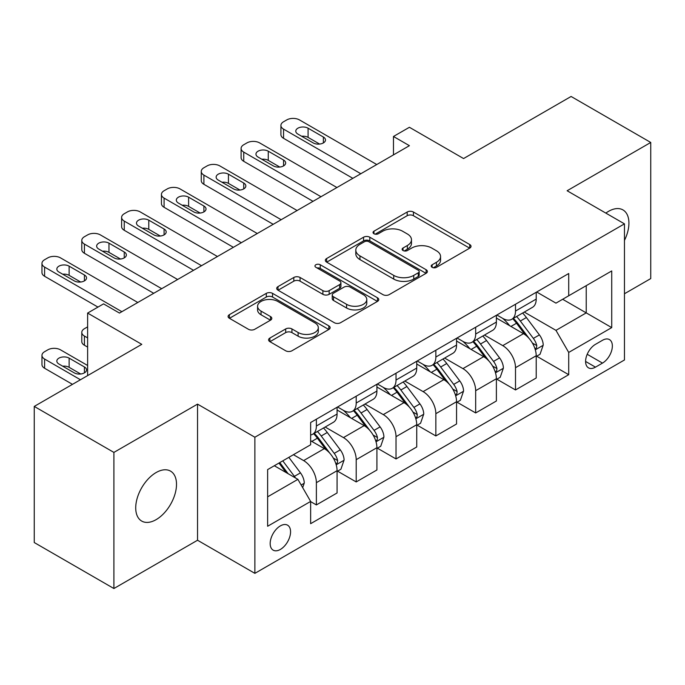 <?xml version="1.0" encoding="UTF-8"?>
<svg xmlns="http://www.w3.org/2000/svg" width="685" height="685" viewBox="0 0 685 685"><rect width="100%" height="100%" fill="white"/><g stroke="black" fill="none" stroke-linecap="round" stroke-linejoin="round"><path stroke-width="1.03" d="M432.115 267.321A3.1 1.79 0 0 0 436.499 267.321L469.722 248.133A4.427 2.552 0 0 0 471.023 246.326A4.427 2.552 0 0 0 469.722 244.528L413.432 212.025A4.427 2.552 0 0 0 407.181 212.025L373.95 231.205A3.1 1.79 0 0 0 373.042 232.472A3.1 1.79 0 0 0 373.95 233.739A3.1 1.79 0 0 0 378.325 233.739L382.624 231.256A14.154 8.169 0 0 1 402.643 231.256L407.335 233.962A14.154 8.169 0 0 1 411.479 239.741A14.154 8.169 0 0 1 407.335 245.521L403.037 247.996A3.1 1.79 0 0 0 402.129 249.263A3.1 1.79 0 0 0 403.037 250.53A3.1 1.79 0 0 0 407.412 250.53L411.711 248.047A14.154 8.169 0 0 1 431.73 248.047L436.413 250.753A14.154 8.169 0 0 1 440.566 256.533A14.154 8.169 0 0 1 436.413 262.312L432.115 264.795A3.1 1.79 0 0 0 431.207 266.054A3.1 1.79 0 0 0 432.115 267.321L432.115 264.795M156.12 519.641A28.838 16.646 120 0 0 174.958 494.228A28.838 16.646 120 0 0 170.531 471.117A28.838 16.646 120 0 0 156.12 472.547A28.838 16.646 120 0 0 137.274 497.961A28.838 16.646 120 0 0 141.701 521.071A28.838 16.646 120 0 0 156.12 519.641M624.463 240.392A28.838 16.646 120 0 0 622.956 209.918A28.838 16.646 120 0 0 608.537 211.348A28.838 16.646 120 0 0 605.848 213.103M280.37 549.438A14.419 8.323 120 0 0 289.789 536.732A14.419 8.323 120 0 0 287.58 525.181A14.419 8.323 120 0 0 280.37 525.892A14.419 8.323 120 0 0 270.952 538.598A14.419 8.323 120 0 0 273.161 550.149A14.419 8.323 120 0 0 280.37 549.438M269.89 338.048A4.427 2.552 0 0 0 268.589 339.854A4.427 2.552 0 0 0 269.89 341.661L285.679 350.78A4.427 2.552 0 0 0 291.938 350.78L328.834 329.476A4.427 2.552 0 0 0 330.136 327.67A4.427 2.552 0 0 0 328.834 325.863L272.544 293.36A4.427 2.552 0 0 0 266.294 293.36L229.389 314.672A4.427 2.552 0 0 0 228.096 316.479A4.427 2.552 0 0 0 229.389 318.277L248.467 329.297A4.427 2.552 0 0 0 254.717 329.297L270.515 320.178A4.427 2.552 0 0 0 271.808 318.371A4.427 2.552 0 0 0 270.515 316.564L261.053 311.101A11.833 6.833 0 0 1 257.586 306.272A11.833 6.833 0 0 1 264.889 299.962A11.833 6.833 0 0 1 277.785 301.443L314.843 322.841A11.833 6.833 0 0 1 318.311 327.67A11.833 6.833 0 0 1 311.007 333.98A11.833 6.833 0 0 1 298.112 332.499L291.938 328.937A4.427 2.552 0 0 0 285.679 328.937L269.89 338.048L269.89 341.661M624.463 293.754L650.75 278.581L650.75 142.463L571.102 96.474L463.574 158.552L409.407 127.282L393.473 136.478L409.407 145.682L119.473 313.071L103.546 303.875L87.62 313.071L87.62 375.611M113.898 452.408L113.898 588.526L197.537 540.242L197.537 404.124L113.898 452.408L34.25 406.419L141.778 344.341L87.62 313.071M197.537 404.124L254.88 437.227L624.463 223.858L624.463 359.976L254.88 573.354L254.88 437.227M650.75 142.463L567.12 190.747L624.463 223.858M382.941 294.627A4.427 2.552 0 0 0 389.191 294.627L426.096 273.324A4.427 2.552 0 0 0 427.389 271.517A4.427 2.552 0 0 0 426.096 269.71L369.806 237.215A4.427 2.552 0 0 0 363.555 237.215L326.651 258.519A4.427 2.552 0 0 0 325.349 260.326A4.427 2.552 0 0 0 326.651 262.132L382.941 294.627M317.095 267.989A3.1 1.79 0 0 1 320.238 268.426L320.238 264.744L377.469 297.787A4.427 2.552 0 0 1 378.762 299.593A4.427 2.552 0 0 1 377.469 301.4L340.565 322.703A4.427 2.552 0 0 1 334.314 322.703L278.016 290.2L278.016 286.595A4.427 2.552 0 0 0 276.723 288.402A4.427 2.552 0 0 0 278.016 290.2M278.016 286.595L293.814 277.476A4.427 2.552 0 0 1 300.064 277.476L322.892 290.654A4.427 2.552 0 0 0 329.151 290.654L339.623 284.609A4.427 2.552 0 0 0 340.925 282.802A4.427 2.552 0 0 0 339.623 280.996L315.862 267.27A3.1 1.79 0 0 1 314.954 266.011A3.1 1.79 0 0 1 316.864 264.359A3.1 1.79 0 0 1 320.238 264.744M113.898 588.526L34.25 542.537L34.25 406.419M602.483 340.291L595.471 344.341A13.965 8.066 120 0 0 586.351 356.645A13.965 8.066 120 0 0 588.492 367.845A13.965 8.066 120 0 0 595.471 367.151L602.483 363.101A13.965 8.066 120 0 0 611.602 350.797A13.965 8.066 120 0 0 609.462 339.597A13.965 8.066 120 0 0 602.483 340.291M536.689 292.007L555.963 303.138L568.713 295.774L568.713 273.52L310.639 422.517L310.639 444.771L267.63 469.602L267.63 526.26L310.639 501.429L310.639 523.683L568.713 374.695L568.713 352.433L555.963 330.358L524.282 312.069M568.713 295.774L611.722 270.943L611.722 327.601L568.713 352.433M197.537 540.242L254.88 573.354M393.473 136.478L393.473 154.878M562.659 299.276L586.232 312.882L586.232 285.662L611.722 270.943M555.963 330.358L586.232 312.882L611.722 327.601M267.63 496.83L297.898 479.354L274.317 465.74M310.639 501.617L316.376 504.922L316.376 482.668A18.024 10.403 -120 0 0 303.626 460.594L293.437 454.703M316.376 504.922L337.08 492.969L337.08 470.706A18.024 10.403 -120 0 0 324.339 448.632L310.639 440.729M337.559 471.169L356.2 481.932L356.2 459.669A18.024 10.403 -120 0 0 343.459 437.604L325.161 427.038M356.2 481.932L376.913 469.978L376.913 447.716A18.024 10.403 -120 0 0 364.163 425.642L337.08 410.007M377.384 448.178L396.024 458.941L396.024 436.679A18.024 10.403 -120 0 0 383.283 414.605L364.985 404.039M396.024 458.941L416.737 446.98L416.737 424.726A18.024 10.403 -120 0 0 403.987 402.652L376.913 387.016M417.216 425.188L435.848 435.943L435.848 413.689A18.024 10.403 -120 0 0 423.107 391.614L404.809 381.048M435.848 435.943L456.561 423.989L456.561 401.727A18.024 10.403 -120 0 0 443.82 379.661L416.737 364.018M457.041 402.189L475.673 412.952L475.673 390.69A18.024 10.403 -120 0 0 462.932 368.624L444.633 358.058M475.673 412.952L496.385 400.999L496.385 378.736A18.024 10.403 -120 0 0 483.644 356.662L456.561 341.027M496.865 379.199L515.505 389.962L515.505 367.699A18.024 10.403 -120 0 0 502.756 345.625L484.458 335.059M515.505 389.962L536.209 378L536.209 355.746A18.024 10.403 -120 0 0 523.468 333.672L496.385 318.037M496.865 314.997L502.756 318.405A18.024 10.403 -120 0 0 511.772 319.296A18.024 10.403 -120 0 0 515.505 311.041L515.505 304.243M457.041 337.996L462.932 341.395A18.024 10.403 -120 0 0 471.948 342.286A18.024 10.403 -120 0 0 475.673 334.04L475.673 327.233M417.216 360.986L423.107 364.386A18.024 10.403 -120 0 0 432.115 365.285A18.024 10.403 -120 0 0 435.848 357.031L435.848 350.223M377.384 383.977L383.283 387.385A18.024 10.403 -120 0 0 392.291 388.275A18.024 10.403 -120 0 0 396.024 380.021L396.024 373.222M337.559 406.976L343.459 410.375A18.024 10.403 -120 0 0 352.467 411.265A18.024 10.403 -120 0 0 356.2 403.02L356.2 396.213M536.689 356.209L568.713 374.695M511.772 319.296L532.476 307.342A18.024 10.403 -120 0 0 536.209 299.088L536.209 292.281M471.948 342.286L492.652 330.333A18.024 10.403 -120 0 0 496.385 322.078L496.385 315.271M432.115 365.285L452.828 353.323A18.024 10.403 -120 0 0 456.561 345.077L456.561 338.27M392.291 388.275L413.004 376.322A18.024 10.403 -120 0 0 416.737 368.068L416.737 361.26M352.467 411.265L373.179 399.312A18.024 10.403 -120 0 0 376.913 391.058L376.913 384.251M310.639 434.992A18.024 10.403 -120 0 0 312.643 434.264L333.355 422.302A18.024 10.403 -120 0 0 337.08 414.057L337.08 407.25M312.643 434.264A18.024 10.403 -120 0 0 316.376 426.01L316.376 419.203M297.898 479.354L310.639 501.429M433.357 267.758L436.413 265.986A14.154 8.169 0 0 0 440.566 260.206L440.566 256.533M411.479 239.741L411.479 243.415A14.154 8.169 0 0 1 407.335 249.194L404.27 250.967M469.662 248.167L413.432 215.706A4.427 2.552 0 0 0 407.181 215.706L375.183 234.176M426.036 273.358L369.806 240.889A4.427 2.552 0 0 0 363.555 240.889L326.711 262.158M418.278 272.784A3.1 1.79 0 0 0 419.186 271.517A3.1 1.79 0 0 0 418.278 270.25L368.864 241.728A3.1 1.79 0 0 0 364.488 241.728L359.95 244.339A14.154 8.169 0 0 0 355.806 250.119A14.154 8.169 0 0 0 359.95 255.899L393.729 275.396A14.154 8.169 0 0 0 413.749 275.396L418.278 272.784L418.278 276.457A3.1 1.79 0 0 0 419.186 275.199L419.186 271.517M355.806 250.119L355.806 253.801A14.154 8.169 0 0 0 359.95 259.581L359.95 255.899M418.278 276.457L413.749 279.078A14.154 8.169 0 0 1 393.729 279.078L359.95 259.581M278.076 290.234L293.814 281.158L293.814 277.476M340.925 282.802L340.925 286.484A4.427 2.552 0 0 1 339.623 288.282L329.151 294.336A4.427 2.552 0 0 1 322.892 294.336L300.064 281.158A4.427 2.552 0 0 0 293.814 281.158M320.238 268.426L377.409 301.434M346.584 304.328A11.833 6.833 0 0 0 359.479 305.81A11.833 6.833 0 0 0 366.783 299.499A11.833 6.833 0 0 0 363.315 294.67L350.258 287.135A4.427 2.552 0 0 0 344.007 287.135L333.526 293.18A4.427 2.552 0 0 0 332.234 294.987A4.427 2.552 0 0 0 333.526 296.793L346.584 304.328L346.584 308.01A11.833 6.833 0 0 0 359.479 309.492A11.833 6.833 0 0 0 366.783 303.181L366.783 299.499M332.234 294.987L332.234 298.669A4.427 2.552 0 0 0 333.526 300.475L333.526 296.793M346.584 308.01L333.526 300.475M318.311 327.67L318.311 331.352A11.833 6.833 0 0 1 311.007 337.662A11.833 6.833 0 0 1 298.112 336.181L291.938 332.61A4.427 2.552 0 0 0 285.679 332.61L269.95 341.695M257.586 306.272L257.586 309.954A11.833 6.833 0 0 0 261.053 314.783L261.053 311.101M270.455 320.212L261.053 314.783M328.783 329.511L272.544 297.042A4.427 2.552 0 0 0 266.294 297.042L229.449 318.311M536.209 356.483L540.037 354.273L543.222 345.077A11.936 6.893 -120 0 0 539.412 334.905L526.388 317.532A34.473 19.899 -120 0 0 522.629 313.028M509.683 325.709A34.473 19.899 -120 0 0 502.627 318.328M535.122 349.17L536.509 347.663L536.775 345.582A11.936 6.893 -120 0 0 533.358 338.399L520.335 321.025A34.473 19.899 -120 0 0 516.576 316.521M513.373 318.371A28.607 16.517 60 0 1 518.065 323.714L529.085 338.416M512.757 318.731A34.473 19.899 60 0 1 516.516 323.234L525.172 334.785M360.824 173.733L283.556 129.123A9.008 5.206 0 0 1 280.918 125.441A9.008 5.206 0 0 1 283.556 121.767L286.741 119.926A9.008 5.206 0 0 1 299.491 119.926L376.75 164.528M280.918 125.441L280.918 134.645A9.008 5.206 180 0 0 283.556 138.319L352.852 178.331M297.898 134.089A7.21 4.161 180 0 1 295.783 131.143A7.21 4.161 180 0 1 300.235 127.299A7.21 4.161 180 0 1 308.087 128.206L323.38 137.034A7.21 4.161 180 0 1 325.495 139.98A7.21 4.161 180 0 1 321.042 143.824A7.21 4.161 180 0 1 313.191 142.917L297.898 134.089M301.648 136.255A7.21 4.161 180 0 1 308.087 137.402L319.63 144.064M496.385 379.473L500.213 377.264L503.398 368.068A11.936 6.893 -120 0 0 499.588 357.904L486.564 340.522A34.473 19.899 -120 0 0 482.805 336.018M469.859 348.708A34.473 19.899 -120 0 0 462.803 341.318M495.298 372.16L496.685 370.662L496.95 368.581A11.936 6.893 -120 0 0 493.534 361.397L480.51 344.016A34.473 19.899 -120 0 0 476.751 339.512M473.54 341.361A28.607 16.517 60 0 1 478.241 346.704L489.253 361.415M472.924 341.721A34.473 19.899 60 0 1 476.692 346.225L485.34 357.775M456.561 402.463L460.38 400.263L463.565 391.058A11.936 6.893 -120 0 0 459.755 380.894L446.74 363.512A34.473 19.899 -120 0 0 442.981 359.008M430.034 371.698A34.473 19.899 -120 0 0 422.979 364.317M455.474 395.151L456.861 393.652L457.126 391.572A11.936 6.893 -120 0 0 453.701 384.388L440.686 367.014A34.473 19.899 -120 0 0 436.927 362.511M433.716 364.36A28.607 16.517 60 0 1 438.417 369.694L449.428 384.405M433.1 364.711A34.473 19.899 60 0 1 436.867 369.215L445.515 380.774M416.737 425.462L420.556 423.253L423.741 414.057A11.936 6.893 -120 0 0 419.931 403.885L406.916 386.511A34.473 19.899 -120 0 0 403.157 382.007M390.21 394.688A34.473 19.899 -120 0 0 383.146 387.308M415.649 418.15L417.037 416.643L417.293 414.562A11.936 6.893 -120 0 0 413.877 407.378L400.862 390.005A34.473 19.899 -120 0 0 397.103 385.501M393.892 387.35A28.607 16.517 60 0 1 398.593 392.693L409.604 407.395M393.276 387.71A34.473 19.899 60 0 1 397.035 392.214L405.691 403.765M320.991 196.723L243.732 152.113A9.008 5.206 0 0 1 241.094 148.44A9.008 5.206 0 0 1 243.732 144.758L246.917 142.917A9.008 5.206 0 0 1 259.666 142.917L336.926 187.527M241.094 148.44L241.094 157.636A9.008 5.206 180 0 0 243.732 161.317L313.028 201.321M258.074 157.079A7.21 4.161 180 0 1 255.959 154.142A7.21 4.161 180 0 1 260.411 150.298A7.21 4.161 180 0 1 268.263 151.197L283.556 160.025A7.21 4.161 180 0 1 285.671 162.97A7.21 4.161 180 0 1 281.218 166.815A7.21 4.161 180 0 1 273.366 165.916L258.074 157.079M261.824 159.245A7.21 4.161 180 0 1 268.263 160.393L279.805 167.054M281.167 219.714L203.907 175.112A9.008 5.206 0 0 1 201.27 171.43A9.008 5.206 0 0 1 203.907 167.748L207.093 165.916A9.008 5.206 0 0 1 219.834 165.916L297.102 210.518M201.27 171.43L201.27 180.626A9.008 5.206 180 0 0 203.907 184.308L273.204 224.312M218.241 180.078A7.21 4.161 180 0 1 216.135 177.132A7.21 4.161 180 0 1 220.587 173.288A7.21 4.161 180 0 1 228.439 174.187L243.732 183.023A7.21 4.161 180 0 1 245.846 185.96A7.21 4.161 180 0 1 241.394 189.805A7.21 4.161 180 0 1 233.534 188.906L218.241 180.078M221.991 182.244A7.21 4.161 180 0 1 228.439 183.383L239.981 190.053M241.343 242.713L164.083 198.102A9.008 5.206 0 0 1 161.446 194.42A9.008 5.206 0 0 1 164.083 190.747L167.268 188.906A9.008 5.206 0 0 1 180.009 188.906L257.269 233.508M161.446 194.42L161.446 203.625A9.008 5.206 180 0 0 164.083 207.298L233.379 247.311M178.417 203.068A7.21 4.161 180 0 1 176.31 200.123A7.21 4.161 180 0 1 180.754 196.278A7.21 4.161 180 0 1 188.615 197.186L203.907 206.014A7.21 4.161 180 0 1 206.022 208.959A7.21 4.161 180 0 1 201.57 212.804A7.21 4.161 180 0 1 193.709 211.896L178.417 203.068M182.167 205.235A7.21 4.161 180 0 1 188.615 206.382L200.157 213.044M376.913 448.452L380.732 446.243L383.917 437.047A11.936 6.893 -120 0 0 380.106 426.883L367.091 409.502A34.473 19.899 -120 0 0 363.324 404.998M350.377 417.687A34.473 19.899 -120 0 0 343.322 410.298M375.825 441.14L377.212 439.642L377.469 437.552A11.936 6.893 -120 0 0 374.053 430.377L361.038 412.995A34.473 19.899 -120 0 0 357.27 408.491M354.068 410.341A28.607 16.517 60 0 1 358.76 415.684L369.78 430.394M353.451 410.7A34.473 19.899 60 0 1 357.21 415.204L365.867 426.755M201.518 265.703L124.259 221.092A9.008 5.206 0 0 1 121.613 217.419A9.008 5.206 0 0 1 124.259 213.737L127.444 211.896A9.008 5.206 0 0 1 140.185 211.896L217.445 256.507M121.613 217.419L121.613 226.615A9.008 5.206 180 0 0 124.259 230.297L193.555 270.301M138.593 226.059A7.21 4.161 180 0 1 136.478 223.122A7.21 4.161 180 0 1 140.93 219.277A7.21 4.161 180 0 1 148.791 220.176L164.083 229.004A7.21 4.161 180 0 1 166.19 231.95A7.21 4.161 180 0 1 161.746 235.794A7.21 4.161 180 0 1 153.885 234.895L138.593 226.059M142.343 228.225A7.21 4.161 180 0 1 148.791 229.372L160.333 236.034M337.08 471.443L340.907 469.242L344.093 460.037A11.936 6.893 -120 0 0 340.282 449.874L327.267 432.492A34.473 19.899 -120 0 0 323.5 427.988M87.62 337.902L84.426 336.061L84.426 345.257A9.008 5.206 180 0 1 81.789 341.584L81.789 332.388A9.008 5.206 -0 0 0 84.426 336.061M87.62 347.098L84.426 345.257M335.992 464.13L337.388 462.632L337.645 460.551A11.936 6.893 -120 0 0 334.229 453.367L321.214 435.994A34.473 19.899 -120 0 0 317.446 431.49M314.244 433.34A28.607 16.517 60 0 1 318.936 438.674L329.956 453.384M313.627 433.691A34.473 19.899 60 0 1 317.386 438.194L326.043 449.754M87.62 326.865L84.426 328.706A9.008 5.206 -0 0 0 81.789 332.388M161.694 288.693L84.426 244.091A9.008 5.206 0 0 1 81.789 240.409A9.008 5.206 0 0 1 84.426 236.727L87.62 234.895A9.008 5.206 0 0 1 100.361 234.895L177.62 279.497M81.789 240.409L81.789 249.605A9.008 5.206 180 0 0 84.426 253.287L153.723 293.291M98.768 249.057A7.21 4.161 180 0 1 96.653 246.112A7.21 4.161 180 0 1 101.106 242.267A7.21 4.161 180 0 1 108.966 243.166L124.259 251.994A7.21 4.161 180 0 1 126.365 254.94A7.21 4.161 180 0 1 121.913 258.784A7.21 4.161 180 0 1 114.061 257.885L98.768 249.057M102.519 251.224A7.21 4.161 180 0 1 108.966 252.363L120.509 259.033M302.676 487.634L304.268 483.036A11.936 6.893 -120 0 0 300.458 472.864L288.839 457.357M80.445 379.747L44.602 359.06A9.008 5.206 -0 0 1 41.965 355.378A9.008 5.206 -0 0 1 44.602 351.696L47.787 349.855A9.008 5.206 -0 0 1 60.537 349.855L87.62 365.49M72.482 384.345L44.602 368.256A9.008 5.206 180 0 1 41.965 364.574L41.965 355.378M80.676 374.001L69.134 367.331A7.21 4.161 0 0 0 62.695 366.184M295.492 477.967A11.936 6.893 -120 0 0 294.404 476.358L282.785 460.851M279.797 462.58L288.145 473.72M278.966 463.06L286.039 472.513M58.944 364.026L74.237 372.854A7.21 4.161 -0 0 0 82.089 373.753A7.21 4.161 -0 0 0 86.541 369.909A7.21 4.161 -0 0 0 84.426 366.963L69.134 358.135A7.21 4.161 -0 0 0 61.282 357.236A7.21 4.161 -0 0 0 56.829 361.081A7.21 4.161 -0 0 0 58.944 364.026M121.87 311.692L44.602 267.082A9.008 5.206 0 0 1 41.965 263.4A9.008 5.206 0 0 1 44.602 259.726L47.787 257.885A9.008 5.206 0 0 1 60.537 257.885L137.796 302.487M41.965 263.4L41.965 272.604A9.008 5.206 180 0 0 44.602 276.278L97.972 307.094M58.944 272.048A7.21 4.161 180 0 1 56.829 269.102A7.21 4.161 180 0 1 61.282 265.258A7.21 4.161 180 0 1 69.134 266.165L84.426 274.993A7.21 4.161 180 0 1 86.541 277.939A7.21 4.161 180 0 1 82.089 281.783A7.21 4.161 180 0 1 74.237 280.876L58.944 272.048M62.695 274.214A7.21 4.161 180 0 1 69.134 275.361L80.676 282.023M303.626 460.594L324.339 448.632M343.459 437.604L364.163 425.642M383.283 414.605L403.987 402.652M423.107 391.614L443.82 379.661M462.932 368.624L483.644 356.662M502.756 345.625L523.468 333.672M515.505 311.041L536.209 299.088M515.505 367.699L536.209 355.746M475.673 390.69L496.385 378.736M475.673 334.04L496.385 322.078M435.848 413.689L456.561 401.727M435.848 357.031L456.561 345.077M396.024 436.679L416.737 424.726M396.024 380.021L416.737 368.068M356.2 459.669L376.913 447.716M356.2 403.02L376.913 391.058M316.376 482.668L337.08 470.706M316.376 426.01L337.08 414.057M587.199 354.282L602.483 363.101M585.598 361.449L595.471 367.151M436.413 265.986L436.413 262.312M403.037 250.53L403.037 247.996M407.335 249.194L407.335 245.521M373.95 233.739L373.95 231.205M407.181 215.706L407.181 212.025M413.432 215.706L413.432 212.025M469.722 248.133L469.722 244.528M326.651 262.132L326.651 258.519M363.555 240.889L363.555 237.215M369.806 240.889L369.806 237.215M426.096 273.324L426.096 269.71M393.729 279.078L393.729 275.396M413.749 279.078L413.749 275.396M300.064 281.158L300.064 277.476M322.892 294.336L322.892 290.654M329.151 294.336L329.151 290.654M339.623 288.282L339.623 284.609M377.469 301.4L377.469 297.787M285.679 332.61L285.679 328.937M291.938 332.61L291.938 328.937M298.112 336.181L298.112 332.499M270.515 320.178L270.515 316.564M229.389 318.277L229.389 314.672M266.294 297.042L266.294 293.36M272.544 297.042L272.544 293.36M328.834 329.476L328.834 325.863M535.319 349.821L543.145 345.308M520.335 321.025L526.388 317.532M510.95 326.445L516.516 323.234M533.358 338.399L539.412 334.905M532.408 343.065L536.775 345.582M283.556 138.319L283.556 129.123M308.087 128.206L308.087 137.402M323.38 137.034L323.38 142.917M495.495 372.811L503.312 368.299M480.51 344.016L486.564 340.522M471.126 349.436L476.692 346.225M493.534 361.397L499.588 357.904M492.583 366.055L496.95 368.581M455.671 395.81L463.488 391.289M440.686 367.014L446.74 363.512M431.302 372.434L436.867 369.215M453.701 384.388L459.755 380.894M452.759 389.054L457.126 391.572M415.846 418.8L423.664 414.288M400.862 390.005L406.916 386.511M391.477 395.425L397.035 392.214M413.877 407.378L419.931 403.885M412.935 412.045L417.293 414.562M243.732 161.317L243.732 152.113M268.263 151.197L268.263 160.393M283.556 160.025L283.556 165.916M203.907 184.308L203.907 175.112M228.439 174.187L228.439 183.383M243.732 183.023L243.732 188.906M164.083 207.298L164.083 198.102M188.615 197.186L188.615 206.382M203.907 206.014L203.907 211.896M376.014 441.791L383.84 437.278M361.038 412.995L367.091 409.502M351.645 418.415L357.21 415.204M374.053 430.377L380.106 426.883M373.111 435.035L377.469 437.552M124.259 230.297L124.259 221.092M148.791 220.176L148.791 229.372M164.083 229.004L164.083 234.895M336.189 464.79L344.016 460.269M321.214 435.994L327.267 432.492M311.821 441.405L317.386 438.194M334.229 453.367L340.282 449.874M333.278 458.034L337.645 460.551M84.426 253.287L84.426 244.091M108.966 243.166L108.966 252.363M124.259 251.994L124.259 257.885M44.602 359.06L44.602 368.256M301.16 485.014L304.191 483.267M294.404 476.358L300.458 472.864M69.134 367.331L69.134 358.135M84.426 372.854L84.426 366.963M44.602 276.278L44.602 267.082M69.134 266.165L69.134 275.361M84.426 274.993L84.426 280.876"/></g></svg>

